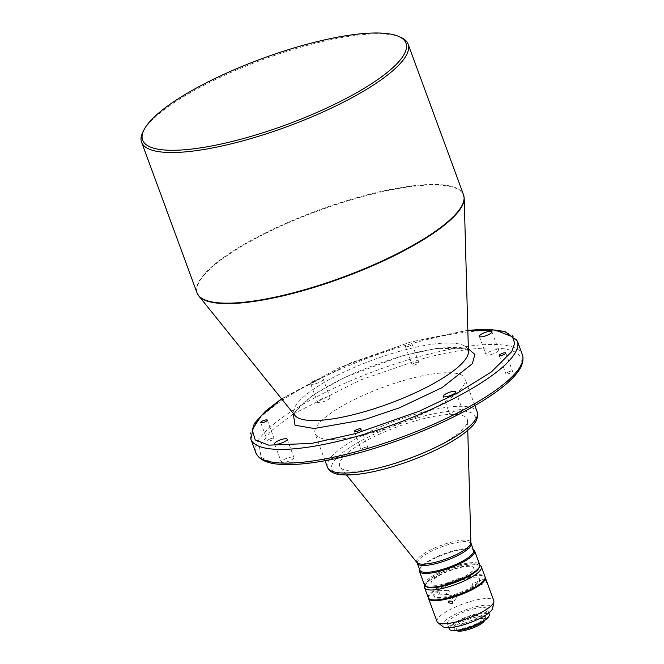 <?xml version="1.0" encoding="UTF-8"?>
<svg xmlns="http://www.w3.org/2000/svg" width="664" height="664" viewBox="0 0 664 664"><rect width="100%" height="100%" fill="white"/><g stroke="black" fill="none" stroke-linecap="round" stroke-linejoin="round"><path stroke-width="0.5" stroke-dasharray="3.32 2.49" d="M271.443 438.481A3.527 0.888 159.8 0 1 274.058 438.414A3.527 0.888 159.8 0 1 270.049 440.796A3.527 0.888 159.8 0 1 267.434 440.854A3.527 0.888 159.8 0 1 271.443 438.481M288.948 457.604A6.723 1.685 159.8 0 1 293.928 457.488A6.723 1.685 159.8 0 1 286.3 462.019A6.723 1.685 159.8 0 1 281.312 462.136A6.723 1.685 159.8 0 1 288.948 457.604M416.212 362.502A3.527 0.888 159.8 0 1 418.826 362.444A3.527 0.888 159.8 0 1 414.817 364.818A3.527 0.888 159.8 0 1 412.203 364.885A3.527 0.888 159.8 0 1 416.212 362.502M408.078 346.5A3.527 0.888 -20.2 0 0 412.087 344.126A3.527 0.888 -20.2 0 0 409.472 344.193A3.527 0.888 -20.2 0 0 405.463 346.567A3.527 0.888 -20.2 0 0 408.078 346.5M509.927 371.392A3.527 0.888 159.8 0 1 512.542 371.325A3.527 0.888 159.8 0 1 508.533 373.699A3.527 0.888 159.8 0 1 505.918 373.766A3.527 0.888 159.8 0 1 509.927 371.392M365.158 447.362A3.527 0.888 159.8 0 1 367.773 447.304A3.527 0.888 159.8 0 1 363.764 449.677A3.527 0.888 159.8 0 1 361.15 449.736A3.527 0.888 159.8 0 1 365.158 447.362M325.045 397.603A6.723 1.685 159.8 0 1 330.025 397.487A6.723 1.685 159.8 0 1 322.397 402.01A6.723 1.685 159.8 0 1 317.409 402.135A6.723 1.685 159.8 0 1 325.045 397.603M315.657 383.701A6.723 1.685 -20.2 0 0 323.285 379.169A6.723 1.685 -20.2 0 0 318.305 379.285A6.723 1.685 -20.2 0 0 310.669 383.817A6.723 1.685 -20.2 0 0 315.657 383.701M493.676 350.169A6.723 1.685 159.8 0 1 498.664 350.053A6.723 1.685 159.8 0 1 491.028 354.576A6.723 1.685 159.8 0 1 486.048 354.692A6.723 1.685 159.8 0 1 493.676 350.169M457.579 410.169A6.723 1.685 159.8 0 1 462.567 410.053A6.723 1.685 159.8 0 1 454.931 414.577A6.723 1.685 159.8 0 1 449.951 414.693A6.723 1.685 159.8 0 1 457.579 410.169M400.359 37.142A141.988 35.648 -20.2 0 0 302.867 46.604A141.988 35.648 -20.2 0 0 143.997 129.978A141.988 35.648 -20.2 0 0 142.968 131.837M374.239 432.264A79.813 20.036 159.8 0 1 315.085 433.65A79.813 20.036 159.8 0 1 405.737 379.916A79.813 20.036 159.8 0 1 464.891 378.53A79.813 20.036 159.8 0 1 374.239 432.264M390.067 465.007A67.944 17.056 159.8 0 1 340.424 467.448A67.944 17.056 159.8 0 1 416.868 420.445A67.944 17.056 159.8 0 1 467.498 420.702A67.944 17.056 159.8 0 1 390.067 465.007M419.963 570.276A28.569 7.171 159.8 0 1 420.237 568.193A28.569 7.171 159.8 0 1 452.408 551.045A28.569 7.171 159.8 0 1 472.021 549.145A28.569 7.171 159.8 0 1 473.573 550.556M419.64 569.397A29.407 7.379 159.8 0 1 419.739 569.189A29.407 7.379 159.8 0 1 452.848 551.535A29.407 7.379 159.8 0 1 473.042 549.576A29.407 7.379 159.8 0 1 473.249 549.668M424.503 585.067A29.407 7.379 159.8 0 1 457.903 565.271A29.407 7.379 159.8 0 1 479.699 564.765M427.135 586.951A28.569 7.171 159.8 0 1 432.032 577.655A28.569 7.171 159.8 0 1 458.019 566.317A28.569 7.171 159.8 0 1 478.918 567.903M447.968 583.274A22.684 5.694 159.8 0 1 431.152 583.664A22.684 5.694 159.8 0 1 456.915 568.392A22.684 5.694 159.8 0 1 473.731 568.002A22.684 5.694 159.8 0 1 447.968 583.274M447.909 583.116A22.684 5.694 159.8 0 1 431.094 583.515A22.684 5.694 159.8 0 1 456.857 568.243A22.684 5.694 159.8 0 1 473.673 567.844A22.684 5.694 159.8 0 1 447.909 583.116M426.329 586.611A28.569 7.171 159.8 0 1 425.906 583.614A28.569 7.171 159.8 0 1 458.077 566.467A28.569 7.171 159.8 0 1 477.69 564.558A28.569 7.171 159.8 0 1 479.308 567.114M424.869 585.681A30.245 7.595 159.8 0 1 424.91 585.598A30.245 7.595 159.8 0 1 458.973 567.438A30.245 7.595 159.8 0 1 479.74 565.421A30.245 7.595 159.8 0 1 479.815 565.462M428.272 597.724A30.245 7.595 159.8 0 1 462.617 577.365A30.245 7.595 159.8 0 1 485.035 576.842M452.126 596.031A24.36 6.117 159.8 0 1 434.065 596.455A24.36 6.117 159.8 0 1 461.737 580.054A24.36 6.117 159.8 0 1 479.798 579.63A24.36 6.117 159.8 0 1 452.126 596.031M451.844 595.268A24.36 6.117 159.8 0 1 433.791 595.691A24.36 6.117 159.8 0 1 461.463 579.29A24.36 6.117 159.8 0 1 479.516 578.867A24.36 6.117 159.8 0 1 451.844 595.268M439.975 591.973L438.614 594.952L437.128 593.724L438.406 590.752L439.975 591.973M437.053 621.595A30.245 7.595 159.8 0 1 471.399 601.227A30.245 7.595 159.8 0 1 493.817 600.704M428.446 598.09A30.245 7.595 159.8 0 1 462.899 578.128A30.245 7.595 159.8 0 1 485.135 577.232M442.78 626.567A26.884 6.748 159.8 0 1 472.685 607.618A26.884 6.748 159.8 0 1 492.68 608.207M452.309 597.857A2.1 1.892 36.9 0 1 454.458 595.434A2.1 1.892 36.9 0 1 455.894 598.621A2.1 1.892 36.9 0 1 452.309 597.857M449.296 591.508A2.1 1.585 87.1 0 0 447.768 590.288A2.1 1.585 87.1 0 0 446.449 593.259A2.1 1.585 87.1 0 0 447.976 594.479A2.1 1.585 87.1 0 0 449.296 591.508M485.442 580.095C484.927 577.854 485.251 578.112 486.405 580.851C487.061 583.034 486.737 582.784 485.442 580.095L485.185 578.51L472.129 583.897L473.731 587.781L472.129 583.897M449.262 628.999A21.339 5.362 159.8 0 1 473.498 614.632A21.339 5.362 159.8 0 1 489.318 614.258M463.173 623.438A21.339 5.362 159.8 0 1 447.353 623.803A21.339 5.362 159.8 0 1 471.589 609.436A21.339 5.362 159.8 0 1 487.409 609.071A21.339 5.362 159.8 0 1 463.173 623.438M451.039 630.31A20.833 5.229 159.8 0 1 454.616 623.529A20.833 5.229 159.8 0 1 473.565 615.254A20.833 5.229 159.8 0 1 488.812 616.408M459.961 630.186A16.799 4.216 159.8 0 1 455.056 629.937A16.799 4.216 159.8 0 1 454.134 629.107A16.799 4.216 159.8 0 1 454.425 627.663A16.799 4.216 159.8 0 1 473.224 617.794A16.799 4.216 159.8 0 1 485.674 617.503A16.799 4.216 159.8 0 1 485.517 618.732A16.799 4.216 159.8 0 1 485.392 618.948A16.799 4.216 159.8 0 1 481.939 622.102M453.969 626.442A16.799 4.216 159.8 0 1 470.394 617.296A16.799 4.216 159.8 0 1 485.226 616.283A16.799 4.216 159.8 0 1 484.944 617.727A16.799 4.216 159.8 0 1 468.518 626.874A16.799 4.216 159.8 0 1 453.686 627.887A16.799 4.216 159.8 0 1 453.969 626.442M457.106 630.8A15.123 3.793 159.8 0 1 459.695 625.878A15.123 3.793 159.8 0 1 473.449 619.877A15.123 3.793 159.8 0 1 484.512 620.716M293.222 413.307L312.661 395.263L344.442 377.484L402.484 355.796L436.929 348.334L468.361 348.874M486.405 580.851L486.787 582.394L473.731 587.781M399.338 351.372A92.728 23.282 -20.2 0 0 295.588 405.82A92.728 23.282 -20.2 0 0 295.007 415.523L294.774 415.124C295.887 416.502 288.317 412.668 315.616 393.644C339.254 378.53 368.105 366.005 402.168 356.07C426.62 349.355 445.395 346.583 458.484 347.745L466.186 349.53L468.435 351.712A92.728 23.282 -20.2 0 0 399.338 351.372M464.194 198.279A141.905 35.624 -20.2 0 0 358.452 197.756A141.905 35.624 -20.2 0 0 199.673 281.079A141.905 35.624 -20.2 0 0 198.793 295.928M255.889 452.831A141.988 35.648 159.8 0 1 417.158 357.24A141.988 35.648 159.8 0 1 522.402 354.775M517.347 341.039A141.988 35.648 -20.2 0 0 412.103 343.504A141.988 35.648 -20.2 0 0 250.834 439.095M197.025 292.841A141.988 35.648 159.8 0 1 199.424 280.631A141.988 35.648 159.8 0 1 358.294 197.258A141.988 35.648 159.8 0 1 463.538 194.784M327.435 467.232A79.813 20.036 159.8 0 1 418.088 413.498A79.813 20.036 159.8 0 1 477.25 412.112M416.984 562.607A28.809 7.238 159.8 0 1 449.404 542.679A28.809 7.238 159.8 0 1 470.876 542.787M417.432 563.404A28.569 7.171 159.8 0 1 449.877 544.173A28.569 7.171 159.8 0 1 471.05 543.675M281.652 398.931L350.999 362.776L410.759 342.043L467.846 330.423M292.625 414.411L270.563 431.392L259.408 446.474L261.085 457.421L274 463.215L317.558 461.853L362.478 451.827C384.448 446.15 411.987 435.866 445.096 420.984C476.926 406.202 509.695 385.311 518.526 369.931C537.135 336.573 456.201 347.944 417.498 360.361L360.685 379.891L293.604 413.78M418.552 417.656C398.549 422.445 345.131 443.718 333.004 462.551C322.804 480.836 367.167 474.602 388.382 467.796C408.385 463.007 461.804 441.734 473.93 422.902C484.131 404.617 439.767 410.85 418.552 417.656M267.318 420.096L274.058 438.414M287.188 439.17L293.928 457.488M412.087 344.126L418.826 362.444M505.802 353.007L512.542 371.325M361.033 428.986L367.773 447.304M323.285 379.169L330.025 397.487M491.924 331.734L498.664 350.053M455.828 391.735L462.567 410.053M325.036 460.708L315.085 433.65M346.5 474.992L340.424 467.448M420.237 568.193L419.739 569.189M425.906 583.614L424.91 585.598M434.065 596.455L433.791 595.691M452.533 596.098L448.847 601.011M447.768 590.288L438.406 590.752M473.631 587.748L471.78 586.312L472.079 583.988M448.773 627.663L447.353 623.803M485.674 617.503L485.226 616.283M456.766 630.659L455.056 629.937M260.695 422.536L267.434 440.854M274.572 443.818L281.312 462.136M405.463 346.567L412.203 364.885M499.179 355.447L505.918 373.766M354.41 431.417L361.15 449.736M310.669 383.817L317.409 402.135M479.308 336.374L486.048 354.692M443.212 396.375L449.951 414.693M467.846 330.265L410.925 341.902L340.034 367.366L281.553 398.807M474.851 405.588L464.891 378.53M467.763 430.372L467.498 420.702M472.021 549.145L473.042 549.576M477.69 564.558L479.74 565.421M479.798 579.63L479.516 578.867M455.894 598.621L452.209 603.534M447.976 594.479L438.614 594.952M488.829 612.922L487.409 609.071M454.134 629.107L453.686 627.887M484.679 620.392L485.517 618.732"/><path stroke-width="1" d="M263.309 422.478A3.527 0.888 -20.2 0 0 267.318 420.096A3.527 0.888 -20.2 0 0 264.704 420.163A3.527 0.888 -20.2 0 0 260.695 422.536A3.527 0.888 -20.2 0 0 263.309 422.478M279.561 443.701A6.723 1.685 -20.2 0 0 287.188 439.17A6.723 1.685 -20.2 0 0 282.208 439.294A6.723 1.685 -20.2 0 0 274.572 443.818A6.723 1.685 -20.2 0 0 279.561 443.701M501.793 355.389A3.527 0.888 -20.2 0 0 505.802 353.007A3.527 0.888 -20.2 0 0 503.188 353.074A3.527 0.888 -20.2 0 0 499.179 355.447A3.527 0.888 -20.2 0 0 501.793 355.389M357.024 431.359A3.527 0.888 -20.2 0 0 361.033 428.986A3.527 0.888 -20.2 0 0 358.419 429.044A3.527 0.888 -20.2 0 0 354.41 431.417A3.527 0.888 -20.2 0 0 357.024 431.359M484.288 336.258A6.723 1.685 -20.2 0 0 491.924 331.734A6.723 1.685 -20.2 0 0 486.936 331.851A6.723 1.685 -20.2 0 0 479.308 336.374A6.723 1.685 -20.2 0 0 484.288 336.258M448.192 396.259A6.723 1.685 -20.2 0 0 455.828 391.735A6.723 1.685 -20.2 0 0 450.839 391.851A6.723 1.685 -20.2 0 0 443.212 396.375A6.723 1.685 -20.2 0 0 448.192 396.259M143.963 129.853L142.968 131.837A141.988 35.648 -20.2 0 0 141.598 142.196A141.988 35.648 -20.2 0 0 246.842 139.73A141.988 35.648 -20.2 0 0 405.712 56.357A141.988 35.648 -20.2 0 0 408.111 44.139A141.988 35.648 -20.2 0 0 400.359 37.142L398.309 36.279A140.303 35.225 -20.2 0 0 301.971 45.633A140.303 35.225 -20.2 0 0 143.963 129.853A140.303 35.225 -20.2 0 0 246.61 137.647A140.303 35.225 -20.2 0 0 374.264 81.929A140.303 35.225 -20.2 0 0 398.309 36.279M416.984 562.607A28.809 7.238 159.8 0 0 438.032 561.57A28.809 7.238 159.8 0 0 470.876 542.787L473.573 550.556A28.569 7.171 159.8 0 1 441.137 569.787A28.569 7.171 159.8 0 1 419.963 570.276L416.984 562.607L346.5 474.992M473.249 549.668A29.407 7.379 159.8 0 1 474.644 551.029A29.407 7.379 159.8 0 1 441.245 570.824A29.407 7.379 159.8 0 1 419.449 571.331A29.407 7.379 159.8 0 1 419.64 569.397M474.644 551.029L479.699 564.765A29.407 7.379 159.8 0 1 479.416 566.907A29.407 7.379 159.8 0 1 446.299 584.561A29.407 7.379 159.8 0 1 426.114 586.519A29.407 7.379 159.8 0 1 424.503 585.067L419.449 571.331M479.416 566.907L478.918 567.903A28.569 7.171 159.8 0 1 446.748 585.05A28.569 7.171 159.8 0 1 427.135 586.951L426.114 586.519M479.308 567.114A28.569 7.171 159.8 0 1 446.806 585.2A28.569 7.171 159.8 0 1 426.329 586.611M479.815 565.462A30.245 7.595 159.8 0 1 481.392 566.915A30.245 7.595 159.8 0 1 447.038 587.275A30.245 7.595 159.8 0 1 424.62 587.806A30.245 7.595 159.8 0 1 424.869 585.681M481.392 566.915L485.035 576.842A30.245 7.595 159.8 0 1 450.69 597.202A30.245 7.595 159.8 0 1 428.272 597.724L424.62 587.806M485.135 577.232A30.245 7.595 159.8 0 1 485.318 577.597L493.817 600.704A30.245 7.595 159.8 0 1 493.891 601.891A30.245 7.595 159.8 0 1 459.471 621.064A30.245 7.595 159.8 0 1 437.759 622.541A30.245 7.595 159.8 0 1 437.053 621.595L428.546 598.488A30.245 7.595 159.8 0 1 428.446 598.09M448.64 602.754L452.209 603.534L452.566 602.306L452.176 601.252L448.847 601.011L448.64 602.754M485.318 577.597A30.245 7.595 159.8 0 1 450.964 597.965A30.245 7.595 159.8 0 1 428.546 598.488M493.891 601.891L492.68 608.207A26.884 6.748 159.8 0 1 462.078 625.256A26.884 6.748 159.8 0 1 442.78 626.567L437.759 622.541M488.829 612.922L489.318 614.258A21.339 5.362 159.8 0 1 489.111 615.818A21.339 5.362 159.8 0 1 465.082 628.625A21.339 5.362 159.8 0 1 450.424 630.045A21.339 5.362 159.8 0 1 449.262 628.999L448.773 627.663M489.111 615.818L488.812 616.408A20.833 5.229 159.8 0 1 465.348 628.916A20.833 5.229 159.8 0 1 451.039 630.31L450.424 630.045M484.679 620.392L484.512 620.716A15.123 3.793 159.8 0 1 467.489 629.796A15.123 3.793 159.8 0 1 457.106 630.8L456.766 630.659M481.939 622.102A16.799 4.216 159.8 0 1 466.593 628.816A16.799 4.216 159.8 0 1 459.961 630.186M468.361 348.874L474.893 354.46L472.345 363.706L442.083 387.627L399.321 407.862L364.013 419.756L314.113 428.521L295.032 425.217L293.222 413.307M464.194 198.279L468.435 351.712A92.728 23.282 -20.2 0 1 466.501 357.738A92.728 23.282 -20.2 0 1 362.751 412.186A92.728 23.282 -20.2 0 1 295.007 415.523L198.793 295.928A141.905 35.624 -20.2 0 0 302.46 290.824A141.905 35.624 -20.2 0 0 461.239 207.492A141.905 35.624 -20.2 0 0 464.194 198.279L463.538 194.784A141.988 35.648 159.8 0 1 461.14 207.002A141.988 35.648 159.8 0 1 302.269 290.375A141.988 35.648 159.8 0 1 197.025 292.841L141.598 142.196M517.347 341.039L522.402 354.775A141.988 35.648 159.8 0 1 361.133 450.358A141.988 35.648 159.8 0 1 255.889 452.831L250.834 439.095A141.988 35.648 -20.2 0 0 356.078 436.621A141.988 35.648 -20.2 0 0 517.347 341.039L504.814 331.469L488.098 329.269L467.846 330.265M474.851 405.588L477.25 412.112A79.813 20.036 159.8 0 1 386.597 465.846A79.813 20.036 159.8 0 1 327.435 467.232L325.036 460.708M471.05 543.675A28.569 7.171 159.8 0 1 438.605 562.906A28.569 7.171 159.8 0 1 417.432 563.404M467.846 330.423L495.186 330.033L512.442 336.764L514.691 343.213L511.819 351.546L491.393 371.923L457.43 393.088L419.507 411.091L355.738 433.509L311.798 443.378L268.721 445.154L255.217 439.95L252.179 429.782L261.45 415.44L281.652 398.931M293.604 413.78L292.625 414.411M463.538 194.784L408.111 44.139M250.834 439.095L254.179 423.682L265.517 411.149L281.553 398.807M198.793 295.928L197.025 292.841M522.402 354.775C525.299 365.109 516.459 374.861 507.719 382.713C498.531 390.864 486.131 399.313 470.519 408.053C438.016 425.948 401.944 440.589 362.312 451.96C331.012 460.683 305.291 464.891 285.138 464.592C273.435 464.269 260.388 462.584 255.889 452.831M327.435 467.232C331.328 474.826 340.267 474.851 347.247 474.992C358.319 474.851 371.964 472.511 388.174 467.979C407.173 462.559 425.001 455.595 441.66 447.088C452.292 441.601 460.791 436.198 467.166 430.886C472.419 426.238 479.209 420.412 477.25 412.112M470.876 542.787L467.763 430.372"/></g></svg>
